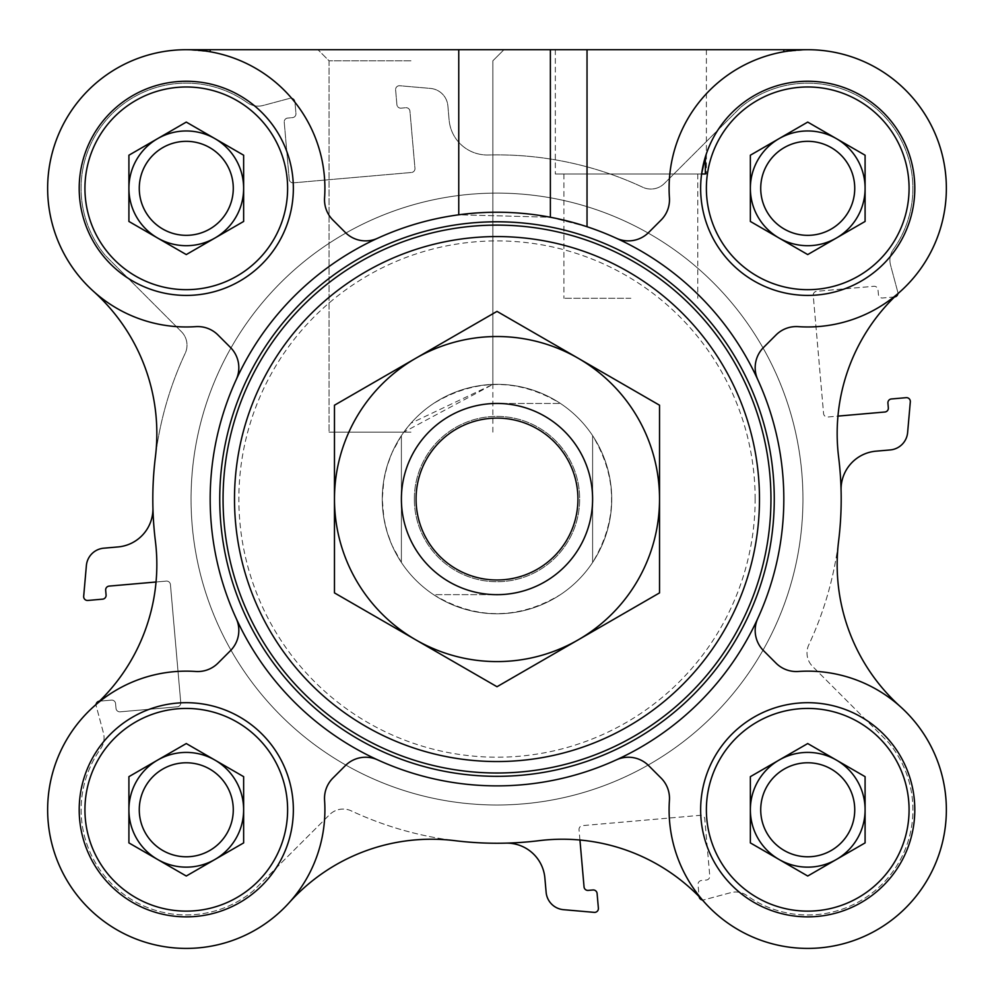 <?xml version="1.0" encoding="UTF-8"?>
<svg xmlns="http://www.w3.org/2000/svg" width="994" height="994" viewBox="0 0 994 994"><rect width="100%" height="100%" fill="white"/><g stroke="black" fill="none" stroke-linecap="round" stroke-linejoin="round"><path stroke-width="0.75" stroke-dasharray="4.97 3.73" d="M403.812 432.129L329.051 432.129L403.812 432.129L492.85 384.405L410.957 423.183L403.812 432.129M410.957 60.808L329.051 60.808L410.957 60.808M701.615 173.987A107.079 107.079 0 0 0 800.543 295.168A107.079 107.079 0 0 0 914.803 188.326A107.079 107.079 0 0 0 705.355 156.928L705.355 173.987L701.615 173.987A107.079 107.079 0 0 0 800.543 295.168A107.079 107.079 0 0 0 914.803 188.326A107.079 107.079 0 0 0 705.355 156.928L701.615 173.987L555.323 173.987L701.615 173.987M909.075 188.326A101.338 101.338 0 0 0 757.055 100.568A101.338 101.338 0 0 0 757.055 276.096A101.338 101.338 0 0 0 909.075 188.326A101.338 101.338 0 0 0 757.055 100.568A101.338 101.338 0 0 0 757.055 276.096A101.338 101.338 0 0 0 909.075 188.326A101.338 101.338 0 0 0 757.055 100.568A101.338 101.338 0 0 0 757.055 276.096A101.338 101.338 0 0 0 909.075 188.326M914.803 188.326A107.079 107.079 0 0 0 754.185 95.598A107.079 107.079 0 0 0 754.185 281.066A107.079 107.079 0 0 0 914.803 188.326M236.224 618.479A286.819 286.819 0 0 1 236.224 379.633A28.677 28.677 0 0 0 230.422 347.415L217.984 334.978A28.677 28.677 0 0 0 195.743 326.641A138.626 138.626 0 0 1 93.535 291.379A138.626 138.626 0 0 0 195.743 326.641A28.677 28.677 0 0 1 217.984 334.978L230.422 347.415A28.677 28.677 0 0 1 236.224 379.633A286.819 286.819 0 0 1 377.571 238.274A28.677 28.677 0 0 1 345.353 232.484A28.677 28.677 0 0 0 377.571 238.274A28.677 28.677 0 0 1 345.353 232.484L332.915 220.047A28.677 28.677 0 0 1 324.578 197.806A28.677 28.677 0 0 0 332.915 220.047A28.677 28.677 0 0 1 324.578 197.806A138.626 138.626 0 0 0 210.181 51.775A138.626 138.626 0 0 1 324.578 197.806A138.626 138.626 0 0 0 189.432 49.737A138.626 138.626 0 0 0 47.675 191.494A138.626 138.626 0 0 0 195.743 326.641A28.677 28.677 0 0 1 217.984 334.978L230.422 347.415A28.677 28.677 0 0 1 236.224 379.633A286.819 286.819 0 0 1 458.756 214.791L550.378 217.239L587.032 226.731A286.819 286.819 0 0 1 757.776 379.633A28.677 28.677 0 0 1 763.578 347.415L776.016 334.978A28.677 28.677 0 0 1 798.257 326.641A138.626 138.626 0 0 0 946.325 191.494A138.626 138.626 0 0 0 804.568 49.737A138.626 138.626 0 0 0 669.422 197.806A28.677 28.677 0 0 1 661.085 220.047A28.677 28.677 0 0 0 669.422 197.806A28.677 28.677 0 0 1 661.085 220.047L648.647 232.484A28.677 28.677 0 0 1 616.429 238.274A286.819 286.819 0 0 1 616.429 759.838A28.677 28.677 0 0 1 648.647 765.629L661.085 778.066A28.677 28.677 0 0 1 669.422 800.307A138.626 138.626 0 0 0 804.568 948.375A138.626 138.626 0 0 0 946.325 806.619A138.626 138.626 0 0 0 798.257 671.472A28.677 28.677 0 0 1 776.016 663.147L763.578 650.71A28.677 28.677 0 0 1 757.776 618.479A286.819 286.819 0 0 1 616.429 759.838A28.677 28.677 0 0 1 648.647 765.629L661.085 778.066A28.677 28.677 0 0 1 669.422 800.307A138.626 138.626 0 0 0 704.684 902.527A138.626 138.626 0 0 1 669.422 800.307A28.677 28.677 0 0 0 661.085 778.066L648.647 765.629A28.677 28.677 0 0 0 616.429 759.838A286.819 286.819 0 0 1 236.224 618.479A28.677 28.677 0 0 1 230.422 650.71L217.984 663.147A28.677 28.677 0 0 1 195.743 671.472A138.626 138.626 0 0 0 47.675 806.619A138.626 138.626 0 0 0 189.432 948.375A138.626 138.626 0 0 0 324.578 800.307A28.677 28.677 0 0 1 332.915 778.066L345.353 765.629A28.677 28.677 0 0 1 377.571 759.838A286.819 286.819 0 0 1 236.224 618.479A28.677 28.677 0 0 1 230.422 650.71L217.984 663.147A28.677 28.677 0 0 1 195.743 671.472A138.626 138.626 0 0 0 93.535 706.734A138.626 138.626 0 0 1 195.743 671.472A28.677 28.677 0 0 0 217.984 663.147L230.422 650.71A28.677 28.677 0 0 0 236.224 618.479A286.819 286.819 0 0 1 236.224 379.633A286.819 286.819 0 0 0 435.881 779.296A286.819 286.819 0 0 0 783.819 499.063A286.819 286.819 0 0 1 757.776 618.479A28.677 28.677 0 0 0 763.578 650.71L776.016 663.147A28.677 28.677 0 0 0 798.257 671.472A138.626 138.626 0 0 1 900.465 706.734A191.221 191.221 0 0 1 838.601 541.196A344.185 344.185 0 0 1 808.793 644.82A19.122 19.122 0 0 0 812.583 666.427L888.711 742.68A105.165 105.165 0 0 1 746.829 895.532A19.122 19.122 0 0 0 730.814 892.649L703.889 899.868A3.827 3.827 0 0 1 702.323 899.943A191.221 191.221 0 0 1 704.684 902.527A138.626 138.626 0 0 0 905.758 907.808A138.626 138.626 0 0 0 900.465 706.734A191.221 191.221 0 0 1 838.601 541.196A344.185 344.185 0 0 1 808.793 644.82A19.122 19.122 0 0 0 812.583 666.427L888.711 742.68A105.165 105.165 0 0 1 746.829 895.532A19.122 19.122 0 0 0 730.814 892.649L703.889 899.868A3.827 3.827 0 0 1 699.105 896.576A191.221 191.221 0 0 1 704.684 902.527A191.221 191.221 0 0 0 539.133 840.663A344.185 344.185 0 0 1 351.23 810.856A19.122 19.122 0 0 0 329.623 814.645L253.371 890.761A105.165 105.165 0 0 1 100.531 748.892A19.122 19.122 0 0 0 103.413 732.864L96.194 705.951A3.827 3.827 0 0 1 96.107 704.373A191.221 191.221 0 0 1 93.535 706.734A138.626 138.626 0 0 0 88.242 907.808A138.626 138.626 0 0 0 289.316 902.527A191.221 191.221 0 0 1 454.867 840.663A344.185 344.185 0 0 1 351.23 810.856A19.122 19.122 0 0 0 329.623 814.645L253.371 890.761A105.165 105.165 0 0 1 100.531 748.892A19.122 19.122 0 0 0 103.413 732.864L96.194 705.951A3.827 3.827 0 0 1 99.475 701.155A191.221 191.221 0 0 1 93.535 706.734A191.221 191.221 0 0 0 155.399 541.196A191.221 191.221 0 0 1 99.475 701.155A3.827 3.827 0 0 1 99.562 701.155L111.44 700.111A3.827 3.827 0 0 1 115.577 703.59L116 708.349A3.827 3.827 0 0 0 120.137 711.828L177.28 706.821A3.827 3.827 0 0 0 180.759 702.683L170.434 584.584A3.827 3.827 0 0 0 166.284 581.105L109.141 586.1A3.827 3.827 0 0 0 105.662 590.25L106.085 595.008A3.827 3.827 0 0 1 102.606 599.158L87.832 600.451A3.827 3.827 0 0 1 83.682 596.301L86.379 565.574A19.122 19.122 0 0 1 103.761 548.191L118.025 546.936A38.244 38.244 0 0 0 152.927 507.859A344.185 344.185 0 0 0 155.399 541.196A344.185 344.185 0 0 1 185.207 353.292A19.122 19.122 0 0 0 181.417 331.685L105.289 255.433A105.165 105.165 0 0 1 247.171 102.581A19.122 19.122 0 0 0 263.186 105.463L290.111 98.257A3.827 3.827 0 0 1 294.907 101.612L295.951 113.49A3.827 3.827 0 0 1 292.472 117.64L287.713 118.05A3.827 3.827 0 0 0 284.234 122.2L289.229 179.342A3.827 3.827 0 0 0 293.379 182.821L411.479 172.484A3.827 3.827 0 0 0 414.958 168.346L409.95 111.191A3.827 3.827 0 0 0 405.813 107.725L401.054 108.135A3.827 3.827 0 0 1 396.904 104.656L395.612 89.882A3.827 3.827 0 0 1 399.762 85.745L430.489 88.429A19.122 19.122 0 0 1 447.872 105.811L449.126 120.088A38.244 38.244 0 0 0 488.191 154.977A344.185 344.185 0 0 1 642.77 187.257A19.122 19.122 0 0 0 664.377 183.468L740.629 107.352A105.165 105.165 0 0 1 893.469 249.221A19.122 19.122 0 0 0 890.587 265.249L897.806 292.161A3.827 3.827 0 0 1 897.893 293.739A191.221 191.221 0 0 1 900.465 291.379A138.626 138.626 0 0 1 798.257 326.641A138.626 138.626 0 0 0 937.156 138.663A138.626 138.626 0 0 0 807.724 49.7L783.819 51.775L807.724 49.7A138.626 138.626 0 0 1 900.465 291.379A191.221 191.221 0 0 0 897.893 293.739A3.827 3.827 0 0 1 894.525 296.957A191.221 191.221 0 0 1 897.893 293.739A3.827 3.827 0 0 0 897.806 292.161L890.587 265.249A19.122 19.122 0 0 1 893.469 249.221A105.165 105.165 0 0 0 740.629 107.352L664.377 183.468A19.122 19.122 0 0 1 642.77 187.257A344.185 344.185 0 0 0 488.191 154.977A38.244 38.244 0 0 1 449.126 120.088L447.872 105.811A19.122 19.122 0 0 0 430.489 88.429L399.762 85.745A3.827 3.827 0 0 0 395.612 89.882L396.904 104.656A3.827 3.827 0 0 0 401.054 108.135L405.813 107.725A3.827 3.827 0 0 1 409.95 111.191L414.958 168.346A3.827 3.827 0 0 1 411.479 172.484L293.379 182.821A3.827 3.827 0 0 1 289.229 179.342L284.234 122.2A3.827 3.827 0 0 1 287.713 118.05L292.472 117.64A3.827 3.827 0 0 0 295.951 113.49L294.907 101.612A3.827 3.827 0 0 0 290.111 98.257L263.186 105.463A19.122 19.122 0 0 1 247.171 102.581A105.165 105.165 0 0 0 105.289 255.433L181.417 331.685A19.122 19.122 0 0 1 185.207 353.292A344.185 344.185 0 0 0 155.399 456.917A191.221 191.221 0 0 0 93.535 291.379A138.626 138.626 0 0 1 186.276 49.7L807.724 49.7L587.032 49.7L587.032 226.731L550.378 217.239L458.756 214.791A286.819 286.819 0 0 0 377.571 238.274M293.354 188.326A107.079 107.079 0 0 0 132.736 95.598A107.079 107.079 0 0 0 132.736 281.066A107.079 107.079 0 0 0 293.354 188.326A107.079 107.079 0 0 0 132.736 95.598A107.079 107.079 0 0 0 132.736 281.066A107.079 107.079 0 0 0 293.354 188.326A107.079 107.079 0 0 0 132.736 95.598A107.079 107.079 0 0 0 132.736 281.066A107.079 107.079 0 0 0 293.354 188.326M293.354 809.787A107.079 107.079 0 0 0 132.736 717.047A107.079 107.079 0 0 0 132.736 902.515A107.079 107.079 0 0 0 293.354 809.787A107.079 107.079 0 0 0 132.736 717.047A107.079 107.079 0 0 0 132.736 902.515A107.079 107.079 0 0 0 293.354 809.787A107.079 107.079 0 0 0 132.736 717.047A107.079 107.079 0 0 0 132.736 902.515A107.079 107.079 0 0 0 293.354 809.787M914.803 809.787A107.079 107.079 0 0 0 754.185 717.047A107.079 107.079 0 0 0 754.185 902.515A107.079 107.079 0 0 0 914.803 809.787A107.079 107.079 0 0 0 754.185 717.047A107.079 107.079 0 0 0 754.185 902.515A107.079 107.079 0 0 0 914.803 809.787A107.079 107.079 0 0 0 754.185 717.047A107.079 107.079 0 0 0 754.185 902.515A107.079 107.079 0 0 0 914.803 809.787M332.915 220.047L345.353 232.484L332.915 220.047M648.647 232.484A28.677 28.677 0 0 1 616.429 238.274A28.677 28.677 0 0 0 648.647 232.484L661.085 220.047L648.647 232.484M669.422 197.806A138.626 138.626 0 0 1 783.819 51.775A138.626 138.626 0 0 0 669.422 197.806M93.535 291.379A191.221 191.221 0 0 1 155.399 456.917A191.221 191.221 0 0 0 93.535 291.379A138.626 138.626 0 0 1 186.276 49.7L210.181 51.775L186.276 49.7L807.724 49.7M841.073 490.253A344.185 344.185 0 0 0 838.601 456.917A191.221 191.221 0 0 1 894.525 296.957A3.827 3.827 0 0 1 894.438 296.97L882.56 298.001A3.827 3.827 0 0 1 878.423 294.522L878 289.763A3.827 3.827 0 0 0 873.863 286.284L816.72 291.292A3.827 3.827 0 0 0 813.241 295.429L823.566 413.529A3.827 3.827 0 0 0 827.716 417.008L884.859 412.013A3.827 3.827 0 0 0 888.338 407.863L887.915 403.104A3.827 3.827 0 0 1 891.394 398.967L906.168 397.675A3.827 3.827 0 0 1 910.318 401.812L907.621 432.552A19.122 19.122 0 0 1 890.239 449.934L875.975 451.177A38.244 38.244 0 0 0 841.073 490.253A344.185 344.185 0 0 0 838.601 456.917A344.185 344.185 0 0 1 838.601 541.196A191.221 191.221 0 0 0 900.465 706.734A138.626 138.626 0 0 1 905.758 907.808A138.626 138.626 0 0 1 704.684 902.527M579.937 840.017A191.221 191.221 0 0 1 699.105 896.576A3.827 3.827 0 0 1 699.093 896.501L698.049 884.623A3.827 3.827 0 0 1 701.528 880.485L706.287 880.063A3.827 3.827 0 0 0 709.766 875.925L704.771 818.77A3.827 3.827 0 0 0 700.621 815.291L582.521 825.629A3.827 3.827 0 0 0 579.042 829.779L579.937 840.017A191.221 191.221 0 0 0 539.133 840.663A191.221 191.221 0 0 1 699.105 896.576A3.827 3.827 0 0 1 699.093 896.501L698.049 884.623A3.827 3.827 0 0 1 701.528 880.485L706.287 880.063A3.827 3.827 0 0 0 709.766 875.925L704.771 818.77A3.827 3.827 0 0 0 700.621 815.291L582.521 825.629A3.827 3.827 0 0 0 579.042 829.779L584.05 886.921A3.827 3.827 0 0 0 588.187 890.4L592.946 889.978A3.827 3.827 0 0 1 597.096 893.457L598.388 908.23A3.827 3.827 0 0 1 594.238 912.368L563.511 909.684A19.122 19.122 0 0 1 546.128 892.301L544.874 878.037A38.244 38.244 0 0 0 505.809 843.136A344.185 344.185 0 0 0 539.133 840.663A344.185 344.185 0 0 1 505.809 843.136M616.429 238.274A286.819 286.819 0 0 0 587.032 226.731M186.276 49.7L587.032 49.7M900.465 291.379A191.221 191.221 0 0 0 838.601 456.917A191.221 191.221 0 0 1 897.893 293.739M156.046 581.999A191.221 191.221 0 0 1 99.475 701.155A3.827 3.827 0 0 1 99.562 701.155L111.44 700.111A3.827 3.827 0 0 1 115.577 703.59L116 708.349A3.827 3.827 0 0 0 120.137 711.828L177.28 706.821A3.827 3.827 0 0 0 180.759 702.683L170.434 584.584A3.827 3.827 0 0 0 166.284 581.105L156.046 581.999A191.221 191.221 0 0 0 155.399 541.196A344.185 344.185 0 0 1 152.927 507.859M99.475 701.155A191.221 191.221 0 0 1 96.107 704.373M289.316 902.527A138.626 138.626 0 0 0 324.578 800.307A28.677 28.677 0 0 1 332.915 778.066L345.353 765.629A28.677 28.677 0 0 1 377.571 759.838A28.677 28.677 0 0 0 345.353 765.629L332.915 778.066A28.677 28.677 0 0 0 324.578 800.307A138.626 138.626 0 0 1 289.316 902.527A191.221 191.221 0 0 1 454.867 840.663A191.221 191.221 0 0 0 289.316 902.527A138.626 138.626 0 0 1 88.242 907.808A138.626 138.626 0 0 1 93.535 706.734M699.105 896.576A191.221 191.221 0 0 1 702.323 899.943M757.776 379.633A28.677 28.677 0 0 1 763.578 347.415L776.016 334.978A28.677 28.677 0 0 1 798.257 326.641A28.677 28.677 0 0 0 776.016 334.978L763.578 347.415A28.677 28.677 0 0 0 757.776 379.633A286.819 286.819 0 0 1 783.819 499.063A286.819 286.819 0 0 0 236.224 379.633A286.819 286.819 0 0 0 435.881 779.296A286.819 286.819 0 0 0 783.819 499.063A286.819 286.819 0 0 0 236.224 379.633M630.855 49.7L555.323 49.7L630.855 49.7M410.957 49.7L317.943 49.7L410.957 49.7M894.525 296.957A3.827 3.827 0 0 1 894.438 296.97L882.56 298.001A3.827 3.827 0 0 1 878.423 294.522L878 289.763A3.827 3.827 0 0 0 873.863 286.284L816.72 291.292A3.827 3.827 0 0 0 813.241 295.429L823.566 413.529A3.827 3.827 0 0 0 827.716 417.008L837.954 416.113M757.776 618.479A28.677 28.677 0 0 0 763.578 650.71L776.016 663.147A28.677 28.677 0 0 0 798.257 671.472A138.626 138.626 0 0 1 900.465 706.734M616.429 759.838A286.819 286.819 0 0 1 377.571 759.838M287.614 809.787A101.338 101.338 0 0 0 135.606 722.017A101.338 101.338 0 0 0 135.606 897.545A101.338 101.338 0 0 0 287.614 809.787A101.338 101.338 0 0 0 135.606 722.017A101.338 101.338 0 0 0 135.606 897.545A101.338 101.338 0 0 0 287.614 809.787A101.338 101.338 0 0 0 135.606 722.017A101.338 101.338 0 0 0 135.606 897.545A101.338 101.338 0 0 0 287.614 809.787M233.279 809.787A47.016 47.016 0 0 0 162.767 769.07A47.016 47.016 0 0 0 162.767 850.491A47.016 47.016 0 0 0 233.279 809.787A47.016 47.016 0 0 0 162.767 769.07A47.016 47.016 0 0 0 162.767 850.491A47.016 47.016 0 0 0 233.279 809.787A47.016 47.016 0 0 0 162.767 769.07A47.016 47.016 0 0 0 162.767 850.491A47.016 47.016 0 0 0 233.279 809.787M243.642 809.787A57.366 57.366 0 0 0 157.586 760.099A57.366 57.366 0 0 0 157.586 859.462A57.366 57.366 0 0 0 243.642 809.787L243.642 842.9L186.276 876.025L128.909 842.9L128.909 776.662L186.276 743.549L243.642 776.662L243.642 842.9L186.276 876.025L128.909 842.9L128.909 776.662L186.276 743.549L243.642 776.662L243.642 842.9L186.276 876.025L128.909 842.9L128.909 776.662L186.276 743.549L243.642 776.662L243.642 809.787M854.741 188.326A47.016 47.016 0 0 0 784.216 147.621A47.016 47.016 0 0 0 784.216 229.042A47.016 47.016 0 0 0 854.741 188.326A47.016 47.016 0 0 0 784.216 147.621A47.016 47.016 0 0 0 784.216 229.042A47.016 47.016 0 0 0 854.741 188.326A47.016 47.016 0 0 0 784.216 147.621A47.016 47.016 0 0 0 784.216 229.042A47.016 47.016 0 0 0 854.741 188.326M865.091 188.326A57.366 57.366 0 0 0 779.048 138.651A57.366 57.366 0 0 0 779.048 238.013A57.366 57.366 0 0 0 865.091 188.326L865.091 221.451L807.724 254.576L750.358 221.451L750.358 155.213L807.724 122.088L865.091 155.213L865.091 221.451L807.724 254.576L750.358 221.451L750.358 155.213L807.724 122.088L865.091 155.213L865.091 221.451L807.724 254.576L750.358 221.451L750.358 155.213L807.724 122.088L865.091 155.213L865.091 188.326M287.614 188.326A101.338 101.338 0 0 0 135.606 100.568A101.338 101.338 0 0 0 135.606 276.096A101.338 101.338 0 0 0 287.614 188.326A101.338 101.338 0 0 0 135.606 100.568A101.338 101.338 0 0 0 135.606 276.096A101.338 101.338 0 0 0 287.614 188.326A101.338 101.338 0 0 0 135.606 100.568A101.338 101.338 0 0 0 135.606 276.096A101.338 101.338 0 0 0 287.614 188.326M233.279 188.326A47.016 47.016 0 0 0 162.767 147.621A47.016 47.016 0 0 0 162.767 229.042A47.016 47.016 0 0 0 233.279 188.326A47.016 47.016 0 0 0 162.767 147.621A47.016 47.016 0 0 0 162.767 229.042A47.016 47.016 0 0 0 233.279 188.326A47.016 47.016 0 0 0 162.767 147.621A47.016 47.016 0 0 0 162.767 229.042A47.016 47.016 0 0 0 233.279 188.326M243.642 188.326A57.366 57.366 0 0 0 157.586 138.651A57.366 57.366 0 0 0 157.586 238.013A57.366 57.366 0 0 0 243.642 188.326L243.642 221.451L186.276 254.576L128.909 221.451L128.909 155.213L186.276 122.088L243.642 155.213L243.642 221.451L186.276 254.576L128.909 221.451L128.909 155.213L186.276 122.088L243.642 155.213L243.642 221.451L186.276 254.576L128.909 221.451L128.909 155.213L186.276 122.088L243.642 155.213L243.642 188.326M909.075 809.787A101.338 101.338 0 0 0 757.055 722.017A101.338 101.338 0 0 0 757.055 897.545A101.338 101.338 0 0 0 909.075 809.787A101.338 101.338 0 0 0 757.055 722.017A101.338 101.338 0 0 0 757.055 897.545A101.338 101.338 0 0 0 909.075 809.787A101.338 101.338 0 0 0 757.055 722.017A101.338 101.338 0 0 0 757.055 897.545A101.338 101.338 0 0 0 909.075 809.787M854.741 809.787A47.016 47.016 0 0 0 784.216 769.07A47.016 47.016 0 0 0 784.216 850.491A47.016 47.016 0 0 0 854.741 809.787A47.016 47.016 0 0 0 784.216 769.07A47.016 47.016 0 0 0 784.216 850.491A47.016 47.016 0 0 0 854.741 809.787A47.016 47.016 0 0 0 784.216 769.07A47.016 47.016 0 0 0 784.216 850.491A47.016 47.016 0 0 0 854.741 809.787M865.091 809.787A57.366 57.366 0 0 0 779.048 760.099A57.366 57.366 0 0 0 779.048 859.462A57.366 57.366 0 0 0 865.091 809.787L865.091 842.9L807.724 876.025L750.358 842.9L750.358 776.662L807.724 743.549L865.091 776.662L865.091 842.9L807.724 876.025L750.358 842.9L750.358 776.662L807.724 743.549L865.091 776.662L865.091 842.9L807.724 876.025L750.358 842.9L750.358 776.662L807.724 743.549L865.091 776.662L865.091 809.787M611.732 499.063A114.732 114.732 0 0 0 439.634 399.7A114.732 114.732 0 0 0 439.634 598.413A114.732 114.732 0 0 0 611.732 499.063A114.732 114.732 0 0 0 439.634 399.7A114.732 114.732 0 0 0 439.634 598.413A114.732 114.732 0 0 0 611.732 499.063M410.957 432.129L329.051 432.129L410.957 432.129M705.355 173.987L555.323 173.987L705.355 173.987M630.855 298.287L563.921 298.287L630.855 298.287M630.855 173.987L563.921 173.987L630.855 173.987M802.941 499.063A305.941 305.941 0 0 0 344.023 234.099A305.941 305.941 0 0 0 344.023 764.013A305.941 305.941 0 0 0 802.941 499.063A305.941 305.941 0 0 0 344.023 234.099A305.941 305.941 0 0 0 344.023 764.013A305.941 305.941 0 0 0 802.941 499.063M433.583 594.66C475.865 619.945 518.135 619.945 560.417 594.66A114.732 114.732 0 0 0 592.61 562.48C617.883 520.197 617.883 477.915 592.61 435.633A114.732 114.732 0 0 0 560.417 403.452C518.135 378.167 475.865 378.167 433.583 403.452A114.732 114.732 0 0 0 401.39 435.633L392.17 452.444L387.151 465.938L383.87 479.953L382.268 499.063L383.87 518.172L387.151 532.175L392.17 545.669L401.39 562.48A114.732 114.732 0 0 0 433.583 594.66L497 594.66A95.61 95.61 0 0 0 592.61 499.063A95.61 95.61 0 0 0 497 403.452L560.417 403.452L497 403.452A95.61 95.61 0 0 0 401.39 499.063A95.61 95.61 0 0 0 497 594.66L433.583 594.66M382.268 499.063A114.732 114.732 0 0 0 554.366 598.413A114.732 114.732 0 0 0 554.366 399.7A114.732 114.732 0 0 0 382.268 499.063M592.61 435.633L592.61 562.48L592.61 435.633M401.39 562.48L401.39 435.633L401.39 562.48M191.059 499.063A305.941 305.941 0 0 0 649.977 764.013A305.941 305.941 0 0 0 649.977 234.099A305.941 305.941 0 0 0 191.059 499.063A305.941 305.941 0 0 0 649.977 764.013A305.941 305.941 0 0 0 649.977 234.099A305.941 305.941 0 0 0 191.059 499.063M578.272 358.3L659.531 405.217L659.531 499.063A162.531 162.531 0 0 0 415.728 358.3A162.531 162.531 0 0 0 415.728 639.813A162.531 162.531 0 0 0 659.531 499.063L659.531 592.896L497 686.73L334.469 592.896L334.469 405.217L497 311.383L578.272 358.3M401.39 499.063A95.61 95.61 0 0 0 544.799 581.863A95.61 95.61 0 0 0 544.799 416.262A95.61 95.61 0 0 0 401.39 499.063A95.61 95.61 0 0 0 544.799 581.863A95.61 95.61 0 0 0 544.799 416.262A95.61 95.61 0 0 0 401.39 499.063M414.324 499.063A82.676 82.676 0 0 0 538.338 570.655A82.676 82.676 0 0 0 538.338 427.457A82.676 82.676 0 0 0 414.324 499.063A82.676 82.676 0 0 0 538.338 570.655A82.676 82.676 0 0 0 538.338 427.457A82.676 82.676 0 0 0 414.324 499.063M783.819 49.7L783.819 51.775M550.378 49.7L550.378 217.239M458.756 49.7L458.756 214.791M210.181 49.7L210.181 51.775M755.142 499.063A258.142 258.142 0 0 0 367.929 275.5A258.142 258.142 0 0 0 367.929 722.613A258.142 258.142 0 0 0 755.142 499.063M329.051 60.808L329.051 432.129L329.051 60.808L317.943 49.7L329.051 60.808M492.85 432.129L492.85 60.808L503.958 49.7L492.85 60.808L492.85 384.405M555.323 49.7L555.323 173.987L555.323 49.7M706.386 49.7L706.386 173.987L706.386 49.7M563.921 173.987L563.921 298.287L563.921 173.987M697.776 173.987L697.776 298.287L697.776 173.987"/><path stroke-width="1.49" d="M705.355 156.928L701.615 173.987L705.355 173.987L705.355 156.928M914.803 188.326A107.079 107.079 0 0 0 754.185 95.598A107.079 107.079 0 0 0 754.185 281.066A107.079 107.079 0 0 0 914.803 188.326M293.354 188.326A107.079 107.079 0 0 0 132.736 95.598A107.079 107.079 0 0 0 132.736 281.066A107.079 107.079 0 0 0 293.354 188.326M377.571 238.274A28.677 28.677 0 0 1 345.353 232.484L332.915 220.047A28.677 28.677 0 0 1 324.578 197.806A138.626 138.626 0 0 0 189.432 49.737A138.626 138.626 0 0 0 47.675 191.494A138.626 138.626 0 0 0 195.743 326.641A28.677 28.677 0 0 1 217.984 334.978L230.422 347.415A28.677 28.677 0 0 1 236.224 379.633M293.354 809.787A107.079 107.079 0 0 0 132.736 717.047A107.079 107.079 0 0 0 132.736 902.515A107.079 107.079 0 0 0 293.354 809.787M236.224 618.479A28.677 28.677 0 0 1 230.422 650.71L217.984 663.147A28.677 28.677 0 0 1 195.743 671.472A138.626 138.626 0 0 0 47.675 806.619A138.626 138.626 0 0 0 189.432 948.375A138.626 138.626 0 0 0 324.578 800.307A28.677 28.677 0 0 1 332.915 778.066L345.353 765.629A28.677 28.677 0 0 1 377.571 759.838M914.803 809.787A107.079 107.079 0 0 0 754.185 717.047A107.079 107.079 0 0 0 754.185 902.515A107.079 107.079 0 0 0 914.803 809.787M616.429 759.838A28.677 28.677 0 0 1 648.647 765.629L661.085 778.066A28.677 28.677 0 0 1 669.422 800.307A138.626 138.626 0 0 0 804.568 948.375A138.626 138.626 0 0 0 946.325 806.619A138.626 138.626 0 0 0 798.257 671.472A28.677 28.677 0 0 1 776.016 663.147L763.578 650.71A28.677 28.677 0 0 1 757.776 618.479M757.776 379.633A28.677 28.677 0 0 1 763.578 347.415L776.016 334.978A28.677 28.677 0 0 1 798.257 326.641A138.626 138.626 0 0 0 946.325 191.494A138.626 138.626 0 0 0 804.568 49.737A138.626 138.626 0 0 0 669.422 197.806A28.677 28.677 0 0 1 661.085 220.047L648.647 232.484A28.677 28.677 0 0 1 616.429 238.274M186.276 49.7L550.378 49.7L550.378 217.239M807.724 49.7L550.378 49.7M897.893 293.739A3.827 3.827 0 0 1 894.525 296.957M841.073 490.253A38.244 38.244 0 0 1 875.975 451.177L890.239 449.934A19.122 19.122 0 0 0 907.621 432.552L910.318 401.812A3.827 3.827 0 0 0 906.168 397.675L891.394 398.967A3.827 3.827 0 0 0 887.915 403.104L888.338 407.863A3.827 3.827 0 0 1 884.859 412.013L837.954 416.113M96.107 704.373A3.827 3.827 0 0 1 99.475 701.155M152.927 507.859A38.244 38.244 0 0 1 118.025 546.936L103.761 548.191A19.122 19.122 0 0 0 86.379 565.574L83.682 596.301A3.827 3.827 0 0 0 87.832 600.451L102.606 599.158A3.827 3.827 0 0 0 106.085 595.008L105.662 590.25A3.827 3.827 0 0 1 109.141 586.1L156.046 581.999M702.323 899.943A3.827 3.827 0 0 1 699.105 896.576M900.465 291.379A191.221 191.221 0 0 0 838.601 456.917A344.185 344.185 0 0 1 838.601 541.196A191.221 191.221 0 0 0 900.465 706.734M93.535 706.734A191.221 191.221 0 0 0 155.399 541.196A344.185 344.185 0 0 1 155.399 456.917A191.221 191.221 0 0 0 93.535 291.379M704.684 902.527A191.221 191.221 0 0 0 539.133 840.663A344.185 344.185 0 0 1 454.867 840.663A191.221 191.221 0 0 0 289.316 902.527M579.937 840.017L584.05 886.921A3.827 3.827 0 0 0 588.187 890.4L592.946 889.978A3.827 3.827 0 0 1 597.096 893.457L598.388 908.23A3.827 3.827 0 0 1 594.238 912.368L563.511 909.684A19.122 19.122 0 0 1 546.128 892.301L544.874 878.037A38.244 38.244 0 0 0 505.809 843.136M783.819 499.063A286.819 286.819 0 0 0 353.591 250.662A286.819 286.819 0 0 0 353.591 747.451A286.819 286.819 0 0 0 783.819 499.063M287.614 809.787A101.338 101.338 0 0 0 135.606 722.017A101.338 101.338 0 0 0 135.606 897.545A101.338 101.338 0 0 0 287.614 809.787M233.279 809.787A47.016 47.016 0 0 0 162.767 769.07A47.016 47.016 0 0 0 162.767 850.491A47.016 47.016 0 0 0 233.279 809.787M214.952 859.462A57.366 57.366 0 0 0 214.952 760.099A57.366 57.366 0 0 0 128.909 809.787A57.366 57.366 0 0 0 214.952 859.462M243.642 842.9L186.276 876.025L128.909 842.9L128.909 776.662L186.276 743.549L243.642 776.662L243.642 842.9M909.075 188.326A101.338 101.338 0 0 0 757.055 100.568A101.338 101.338 0 0 0 757.055 276.096A101.338 101.338 0 0 0 909.075 188.326M287.614 188.326A101.338 101.338 0 0 0 135.606 100.568A101.338 101.338 0 0 0 135.606 276.096A101.338 101.338 0 0 0 287.614 188.326M909.075 809.787A101.338 101.338 0 0 0 757.055 722.017A101.338 101.338 0 0 0 757.055 897.545A101.338 101.338 0 0 0 909.075 809.787M854.741 188.326A47.016 47.016 0 0 0 784.216 147.621A47.016 47.016 0 0 0 784.216 229.042A47.016 47.016 0 0 0 854.741 188.326M836.414 238.013A57.366 57.366 0 0 0 836.414 138.651A57.366 57.366 0 0 0 750.358 188.326A57.366 57.366 0 0 0 836.414 238.013M865.091 221.451L807.724 254.576L750.358 221.451L750.358 155.213L807.724 122.088L865.091 155.213L865.091 221.451M233.279 188.326A47.016 47.016 0 0 0 162.767 147.621A47.016 47.016 0 0 0 162.767 229.042A47.016 47.016 0 0 0 233.279 188.326M214.952 238.013A57.366 57.366 0 0 0 214.952 138.651A57.366 57.366 0 0 0 128.909 188.326A57.366 57.366 0 0 0 214.952 238.013M243.642 221.451L186.276 254.576L128.909 221.451L128.909 155.213L186.276 122.088L243.642 155.213L243.642 221.451M854.741 809.787A47.016 47.016 0 0 0 784.216 769.07A47.016 47.016 0 0 0 784.216 850.491A47.016 47.016 0 0 0 854.741 809.787M836.414 859.462A57.366 57.366 0 0 0 836.414 760.099A57.366 57.366 0 0 0 750.358 809.787A57.366 57.366 0 0 0 836.414 859.462M865.091 842.9L807.724 876.025L750.358 842.9L750.358 776.662L807.724 743.549L865.091 776.662L865.091 842.9M774.264 499.063A277.264 277.264 0 0 0 358.374 258.937A277.264 277.264 0 0 0 358.374 739.176A277.264 277.264 0 0 0 774.264 499.063M401.39 499.063A95.61 95.61 0 0 0 544.799 581.863A95.61 95.61 0 0 0 544.799 416.262A95.61 95.61 0 0 0 401.39 499.063M416.064 499.063A80.936 80.936 0 0 0 537.468 569.152A80.936 80.936 0 0 0 537.468 428.961A80.936 80.936 0 0 0 416.064 499.063M334.469 499.063L334.469 592.896L415.728 639.813A162.531 162.531 0 0 0 659.531 499.063A162.531 162.531 0 0 0 578.272 358.3L497 311.383L415.728 358.3L334.469 405.217L334.469 499.063A162.531 162.531 0 0 0 415.728 639.813L497 686.73L659.531 592.896L659.531 405.217L578.272 358.3A162.531 162.531 0 0 0 334.469 499.063M210.181 49.7L210.181 51.775M458.756 49.7L458.756 214.791M587.032 49.7L587.032 226.731M783.819 49.7L783.819 51.775M770.959 499.063A273.959 273.959 0 0 0 360.027 261.807A273.959 273.959 0 0 0 360.027 736.305A273.959 273.959 0 0 0 770.959 499.063M759.478 499.063A262.478 262.478 0 0 0 365.755 271.735A262.478 262.478 0 0 0 365.755 726.378A262.478 262.478 0 0 0 759.478 499.063"/></g></svg>
